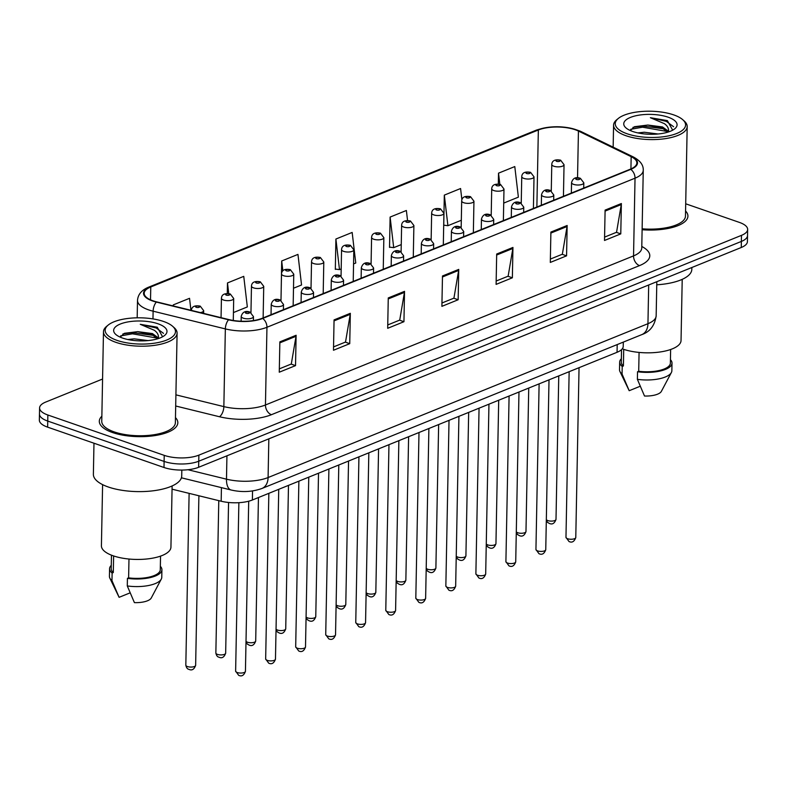<?xml version="1.0" encoding="UTF-8"?>
<svg xmlns="http://www.w3.org/2000/svg" width="787" height="787" viewBox="0 0 787 787"><rect width="100%" height="100%" fill="white"/><g stroke="black" fill="none" stroke-linecap="round" stroke-linejoin="round"><path stroke-width="1.18" d="M623.304 342.109L623.215 346.398A24.545 9.149 -178.9 0 1 617.057 352.291L252.371 500.001A24.545 9.149 -178.9 0 1 221.167 501.23L172.048 489.18M112.551 432.545A39.261 14.648 1.1 0 0 154.557 435.644A39.261 14.648 1.1 0 0 177.823 422.757A39.261 14.648 1.1 0 0 175.471 417.612A39.261 14.648 1.1 0 1 177.823 422.757A39.261 14.648 1.1 0 1 154.557 435.644A39.261 14.648 1.1 0 1 112.551 432.545A39.261 14.648 1.1 0 1 99.31 421.252A39.261 14.648 1.1 0 0 112.551 432.545M642.113 229.735A39.261 14.648 1.1 0 0 687.927 216.15A39.261 14.648 1.1 0 0 685.566 211.005A39.261 14.648 1.1 0 1 687.927 216.15A39.261 14.648 1.1 0 1 642.113 229.735M153.022 300.811A26.178 9.769 -178.9 0 1 144.188 293.276A26.178 9.769 -178.9 0 1 150.77 286.98L538.347 129.993A26.178 9.769 -178.9 0 1 578.435 131.055L631.164 156.662A26.178 9.769 -178.9 0 1 636.85 162.909A26.178 9.769 -178.9 0 1 630.279 169.205L262.189 318.292A26.178 9.769 -178.9 0 1 228.909 319.591L156.682 301.883A26.178 9.769 -178.9 0 1 153.022 300.811M152.58 300.978A26.837 10.005 1.1 0 0 156.347 302.08L228.564 319.797A26.837 10.005 1.1 0 0 262.681 318.46L630.761 169.372A26.837 10.005 1.1 0 0 631.676 156.524L578.947 130.908A26.837 10.005 1.1 0 0 537.865 129.825L150.278 286.812A26.837 10.005 1.1 0 0 152.58 300.978M102.576 379.029L45.744 402.049A24.545 9.149 1.1 0 0 39.586 407.941L39.35 420.091A24.545 9.149 1.1 0 0 47.623 427.144L164.001 467.498A24.545 9.149 1.1 0 0 198.629 467.281L741.256 247.502L741.374 241.432A24.545 9.149 1.1 0 0 747.532 235.529A24.545 9.149 1.1 0 1 741.374 241.432L198.747 461.212L741.374 241.432L741.492 235.352A24.545 9.149 1.1 0 0 747.65 229.46A24.545 9.149 1.1 0 0 739.377 222.396L685.703 203.794M164.001 467.498L164.109 461.428A24.545 9.149 1.1 0 0 198.747 461.212A24.545 9.149 1.1 0 1 164.109 461.428L47.741 421.075L164.109 461.428L164.227 455.358A24.545 9.149 1.1 0 0 198.865 455.142L741.492 235.352M39.468 414.011A24.545 9.149 1.1 0 0 47.741 421.075A24.545 9.149 1.1 0 1 39.468 414.011M461.89 199.701L460.582 188.526L444.321 195.117L443.74 225.171L444.301 225.239M407.558 220.547L406.377 210.483L390.116 217.074L389.526 247.423L390.096 247.197M293.492 288.239L301.549 284.983L297.958 254.398L281.697 260.989L281.166 291.318M353.56 263.92L355.754 263.025L352.163 232.44L335.901 239.032L335.321 269.38L335.892 269.154M101.857 416.205A39.261 14.648 1.1 0 0 99.31 421.252A39.261 14.648 1.1 0 1 101.857 416.205M39.586 407.941A24.545 9.149 1.1 0 0 47.859 415.005L164.227 455.358M567.152 225.485L566.571 255.834L550.31 262.425L550.89 232.067L567.152 225.485A6.542 4.574 -112 0 1 567.063 226.508L550.87 233.07M621.366 203.528L620.776 233.877L604.514 240.468L605.105 210.109L621.366 203.528A6.542 4.574 -112 0 1 621.268 204.551L605.085 211.113M404.528 291.347L403.947 321.706L387.686 328.297L388.266 297.939L404.528 291.347A6.542 4.574 -112 0 1 404.439 292.38L388.247 298.932M350.323 313.305L349.743 343.663L333.481 350.254L334.062 319.896L350.323 313.305A6.542 4.574 -112 0 1 350.225 314.338L334.042 320.889M296.119 335.262L295.528 365.621L279.267 372.202L279.857 341.853L296.119 335.262A6.542 4.574 -112 0 1 296.02 336.295L279.838 342.847M512.947 247.443L512.367 277.791L496.105 284.382L496.686 254.024L512.947 247.443A6.542 4.574 -112 0 1 512.849 248.466L496.666 255.027M458.742 269.4L458.152 299.749L441.891 306.34L442.481 275.981L458.742 269.4A6.542 4.574 -112 0 1 458.644 270.423L442.461 276.985M503.71 203.095L518.377 197.153L514.787 166.569L498.525 173.16L498.319 184.069M233.434 312.567L247.334 306.94L243.754 276.355L227.492 282.936L227.286 293.531M190.946 310.285L189.539 298.312L173.278 304.894L173.258 305.946M458.152 299.749L453.725 298.214M441.96 302.985L453.932 298.135L458.644 270.423M512.367 277.791L507.94 276.257M496.164 281.028L508.146 276.178L512.849 248.466M295.528 365.621L291.101 364.086M279.336 368.857L291.308 363.997L296.02 336.295M349.743 343.663L345.316 342.129M333.54 346.9L345.523 342.04L350.225 314.338M403.947 321.706L399.521 320.171M387.745 324.942L399.727 320.093L404.439 292.38M620.776 233.877L616.349 232.342M604.583 237.113L616.555 232.263L621.268 204.551M566.571 255.834L562.144 254.299M550.369 259.071L562.351 254.221L567.063 226.508M335.901 239.032L339.492 269.616L335.331 269.085M341.194 268.928L339.492 269.616M281.697 260.989L282.848 270.836M227.492 282.936L228.742 293.61M173.278 304.894L173.406 305.986M390.116 217.074L393.697 247.659L389.535 247.128M401.252 244.6L393.697 247.659M444.321 195.117L447.911 225.702L443.74 225.171M461.31 220.271L447.911 225.702M498.525 173.16L499.834 184.286M741.256 247.502A24.545 9.149 1.1 0 0 747.414 241.599L747.65 229.46M163.627 321.499A35.179 13.123 1.1 0 0 108.213 325.051A35.179 13.123 1.1 0 0 117.007 340.377A35.179 13.123 1.1 0 0 160.932 341.912A35.179 13.123 1.1 0 0 172.619 326.28A35.179 13.123 1.1 0 0 163.627 321.499M108.213 325.051L106.698 326.29A36.812 13.733 1.1 0 0 103.481 331.75A36.812 13.733 1.1 0 0 115.896 342.335A36.812 13.733 1.1 0 0 155.285 345.247A36.812 13.733 1.1 0 0 177.095 333.167A36.812 13.733 1.1 0 0 174.094 327.589L172.619 326.28M103.481 331.75L101.759 421.301A36.812 13.733 1.1 0 0 114.174 431.886A36.812 13.733 1.1 0 0 153.563 434.798A36.812 13.733 1.1 0 0 175.373 422.708L177.095 333.167M93.978 443.219L93.378 474.276A44.17 16.478 1.1 0 0 108.272 486.986A44.17 16.478 1.1 0 0 155.541 490.468A44.17 16.478 1.1 0 0 181.718 475.978L181.827 470.075M102.595 484.625L101.415 545.794A34.766 12.966 1.1 0 0 113.141 555.789A34.766 12.966 1.1 0 0 150.337 558.544A34.766 12.966 1.1 0 0 170.936 547.132L172.117 485.953M158.521 338.007L152.422 333.57L137.735 331.652L152.403 334.898L157.675 338.784M127.76 339.512L134.174 338.843L148.035 340.594M151.694 334.583L152.403 334.898M162.584 336.787L157.262 327.215L140.273 324.313L154.301 330.265C157.311 332.439 158.699 334.937 158.443 337.761M122.644 338.095A26.669 9.946 1.1 0 0 164.66 335.41A26.669 9.946 1.1 0 0 157.99 323.782A26.669 9.946 1.1 0 0 124.68 322.621A26.669 9.946 1.1 0 0 115.817 334.465A26.669 9.946 1.1 0 0 122.644 338.095M137.735 331.652L124.366 333.314L120.195 337.141M128.979 559.026L128.615 577.865A24.545 9.149 1.1 0 0 160.282 569.699L160.538 556.114M128.615 577.865L127.425 578.347L127.287 585.941L134.41 602.626A16.36 6.099 1.1 0 0 151.271 597.982L161.276 579.124A26.178 9.769 1.1 0 0 161.768 577.314L161.915 569.729A26.178 9.769 1.1 0 0 160.341 566.296M127.287 585.941A26.178 9.769 1.1 0 0 161.276 579.124M127.425 578.347A26.178 9.769 1.1 0 0 161.915 569.729M111.469 555.169L111.203 568.755A24.545 9.149 1.1 0 0 113.298 572.562L113.623 555.956M111.272 565.361A26.178 9.769 1.1 0 0 109.57 568.726L109.423 576.31A26.178 9.769 1.1 0 0 109.846 578.13L119.103 597.323L130.091 592.867M109.846 578.13A26.178 9.769 1.1 0 0 111.97 580.629L112.118 573.044L113.298 572.562M119.103 597.323L111.97 580.629M109.57 568.726A26.178 9.769 1.1 0 0 112.118 573.044M140.273 324.313L156.229 327.963L163.489 333.344M120.549 335.921L132.452 333.806L157.125 338.085M122.87 333.973L132.472 332.606L153.465 335.41M673.721 114.892A35.179 13.123 1.1 0 0 618.316 118.444A35.179 13.123 1.1 0 0 627.101 133.77A35.179 13.123 1.1 0 0 671.036 135.305A35.179 13.123 1.1 0 0 682.713 119.673A35.179 13.123 1.1 0 0 673.721 114.892M618.316 118.444L616.792 119.683A36.812 13.733 1.1 0 0 613.575 125.143A36.812 13.733 1.1 0 0 625.99 135.728A36.812 13.733 1.1 0 0 665.379 138.64A36.812 13.733 1.1 0 0 687.189 126.559A36.812 13.733 1.1 0 0 684.188 120.982L682.713 119.673M622.271 348.838A34.766 12.966 1.1 0 0 623.235 349.182A34.766 12.966 1.1 0 0 660.441 351.927A34.766 12.966 1.1 0 0 681.04 340.515L682.211 279.346M668.616 131.399L662.526 126.953L647.839 125.044L662.497 128.281L667.779 132.177M637.854 132.905L644.268 132.236L658.129 133.987M661.788 127.976L662.497 128.281M672.678 130.18L667.356 120.598L650.377 117.706L664.395 123.657C667.415 125.831 668.793 128.33 668.537 131.154M632.738 131.488A26.669 9.946 1.1 0 0 674.754 128.802A26.669 9.946 1.1 0 0 668.084 117.174A26.669 9.946 1.1 0 0 634.775 116.014A26.669 9.946 1.1 0 0 625.921 127.858A26.669 9.946 1.1 0 0 632.738 131.488M647.839 125.044L634.46 126.707L630.298 130.534M639.074 352.419L638.71 371.257A24.545 9.149 1.1 0 0 670.376 363.092L670.632 349.507M638.71 371.257L637.529 371.739L637.381 379.334L644.504 396.018A16.36 6.099 1.1 0 0 661.365 391.375L671.38 372.517A26.178 9.769 1.1 0 0 671.862 370.707L672.009 363.122A26.178 9.769 1.1 0 0 670.435 359.689M637.381 379.334A26.178 9.769 1.1 0 0 671.38 372.517M637.529 371.739A26.178 9.769 1.1 0 0 672.009 363.122M621.543 349.625L621.297 362.148A24.545 9.149 1.1 0 0 623.402 365.955L623.717 349.349M656.761 284.796A44.17 16.478 1.1 0 0 691.812 269.37L691.842 267.511M642.123 228.801A36.812 13.733 1.1 0 0 685.467 216.1L687.189 126.559M621.366 358.754A26.178 9.769 1.1 0 0 619.664 362.118L619.517 369.703A26.178 9.769 1.1 0 0 619.94 371.523L629.197 390.706L640.185 386.26M619.94 371.523A26.178 9.769 1.1 0 0 622.064 374.022L622.212 366.427L623.402 365.955M629.197 390.706L622.064 374.022M619.664 362.118A26.178 9.769 1.1 0 0 622.212 366.427M650.377 117.706L666.323 121.355L673.593 126.737M630.653 129.314L642.546 127.199L667.219 131.478M632.964 127.366L642.566 125.999L663.559 128.802M221.432 487.625L221.167 501.23M252.548 490.931L252.371 500.001M617.205 344.578L617.057 352.291M150.77 286.98L150.514 299.817M630.761 169.372A8.185 5.716 68 0 1 635.03 178.187L266.95 327.274A32.72 12.208 -178.9 0 1 225.348 328.907L153.121 311.19A32.72 12.208 -178.9 0 1 148.536 309.852A32.72 12.208 -178.9 0 1 137.509 300.437L137.174 317.82M156.347 302.08A8.185 3.925 -76.2 0 0 153.121 311.19L152.973 318.902M228.564 319.797A8.185 3.925 -76.2 0 0 225.348 328.907L223.852 406.613A32.72 12.208 1.1 0 0 265.455 404.98L266.95 327.274A8.185 5.716 -112 0 0 262.681 318.46M631.676 156.524A8.185 5.902 -64.1 0 1 633.319 156.947C640.215 160.627 643.53 165.083 643.254 170.317A32.72 12.208 -178.9 0 1 635.03 178.187L633.545 255.893A32.72 12.208 1.1 0 0 641.759 248.023L641.71 248.633M578.947 130.908A8.185 5.902 -64.1 0 1 580.59 131.34C566.158 125.654 551.421 125.251 536.36 130.121L148.782 287.107A8.185 5.716 68 0 1 150.278 286.812M537.865 129.825A8.185 5.716 -112 0 0 536.36 130.121M641.789 246.459A40.904 15.258 -178.9 0 1 639.526 265.603L271.436 414.7A40.904 15.258 -178.9 0 1 219.435 416.736L175.698 406.003M47.859 415.005L47.623 427.144M198.865 455.142L198.629 467.281M175.904 394.848L223.852 406.613A8.185 3.925 103.8 0 1 219.435 416.736M271.436 414.7A8.185 5.716 -112 0 1 265.455 404.98L633.545 255.893A8.185 5.716 -112 0 0 639.526 265.603M631.164 156.662L630.928 168.93M578.435 131.055L577.54 177.872M538.347 129.993L536.872 207.03M187.975 469.731L226.489 479.175L226.931 455.821M261.982 488.461A16.36 11.441 -112 0 0 268.092 477.542L647.947 323.693A32.72 12.208 1.1 0 0 656.161 315.823C654.745 325.543 649.973 331.799 641.838 334.603L261.982 488.461C252.194 491.964 241.914 492.475 231.142 490.006A16.36 7.84 -76.2 0 1 226.489 479.175A32.72 12.208 1.1 0 0 268.092 477.542L268.829 438.851M641.838 334.603A16.36 11.441 -112 0 0 647.947 323.693L648.685 284.992M187.473 666.559A4.909 1.83 1.1 0 0 192.726 666.943A4.909 1.83 1.1 0 0 195.638 665.34C194.143 669.471 191.88 670.799 188.85 669.324C187.355 669.048 186.342 667.651 185.821 665.143A4.909 1.83 1.1 0 0 187.473 666.559M203.617 313.393L203.676 310.658A6.139 2.292 -178.9 0 1 200.439 312.606M196.258 307.304A2.046 0.767 1.1 0 0 199.141 307.284A2.046 0.767 1.1 0 0 198.963 306.202A2.046 0.767 1.1 0 0 196.081 306.222A2.046 0.767 1.1 0 0 196.258 307.304M245.436 671.321C243.95 675.453 241.688 676.781 238.648 675.305L235.628 671.124A4.909 1.83 1.1 0 0 237.28 672.541A4.909 1.83 1.1 0 0 242.534 672.924A4.909 1.83 1.1 0 0 245.436 671.321L248.702 501.201M243.281 318.174A6.139 2.292 -178.9 0 1 241.206 316.404C242.534 311.908 245.475 310.481 250.04 312.114L253.473 316.64A6.139 2.292 -178.9 0 1 249.843 318.656A6.139 2.292 -178.9 0 1 243.281 318.174M248.771 312.183A2.046 0.767 1.1 0 0 245.888 312.203A2.046 0.767 1.1 0 0 246.065 313.275A2.046 0.767 1.1 0 0 248.948 313.265A2.046 0.767 1.1 0 0 248.771 312.183M217.507 654.4A4.909 1.83 1.1 0 0 222.76 654.784A4.909 1.83 1.1 0 0 225.662 653.171C224.177 657.312 221.914 658.64 218.875 657.165C217.379 656.879 216.376 655.492 215.854 652.984A4.909 1.83 1.1 0 0 217.507 654.4M233.286 320.466L233.7 298.499A6.139 2.292 -178.9 0 1 230.07 300.516A6.139 2.292 -178.9 0 1 223.508 300.024A6.139 2.292 -178.9 0 1 221.432 298.263L221.058 317.673M226.292 295.135A2.046 0.767 1.1 0 0 229.174 295.115A2.046 0.767 1.1 0 0 228.997 294.033A2.046 0.767 1.1 0 0 226.115 294.053A2.046 0.767 1.1 0 0 226.292 295.135M246.016 641.257A4.909 1.83 1.1 0 0 247.541 642.231A4.909 1.83 1.1 0 0 252.794 642.615A4.909 1.83 1.1 0 0 255.696 641.012C254.201 645.143 251.938 646.471 248.908 644.996L247.226 643.992L246.006 641.907M263.133 317.909L263.734 286.33A6.139 2.292 -178.9 0 1 260.103 288.347A6.139 2.292 -178.9 0 1 253.532 287.865A6.139 2.292 -178.9 0 1 251.466 286.104L250.964 312.518M256.316 282.976A2.046 0.767 1.1 0 0 259.208 282.956A2.046 0.767 1.1 0 0 259.031 281.874A2.046 0.767 1.1 0 0 256.139 281.894A2.046 0.767 1.1 0 0 256.316 282.976M276.05 629.098A4.909 1.83 1.1 0 0 277.565 630.072A4.909 1.83 1.1 0 0 282.818 630.456A4.909 1.83 1.1 0 0 285.73 628.843C284.235 632.984 281.972 634.312 278.942 632.837L277.26 631.833L276.04 629.748M293.158 305.75L293.767 274.171A6.139 2.292 -178.9 0 1 290.128 276.188A6.139 2.292 -178.9 0 1 283.566 275.696A6.139 2.292 -178.9 0 1 281.5 273.935L280.989 300.349M286.35 270.807A2.046 0.767 1.1 0 0 289.232 270.787A2.046 0.767 1.1 0 0 289.065 269.715A2.046 0.767 1.1 0 0 286.173 269.725A2.046 0.767 1.1 0 0 286.35 270.807M306.084 616.929A4.909 1.83 1.1 0 0 307.599 617.903A4.909 1.83 1.1 0 0 312.852 618.297A4.909 1.83 1.1 0 0 315.764 616.683C314.269 620.815 312.006 622.153 308.966 620.668L307.294 619.664L306.064 617.579M323.191 293.581L323.801 262.012A6.139 2.292 -178.9 0 1 320.161 264.019A6.139 2.292 -178.9 0 1 313.6 263.537A6.139 2.292 -178.9 0 1 311.534 261.776L311.022 288.19M316.384 258.648A2.046 0.767 1.1 0 0 319.266 258.628A2.046 0.767 1.1 0 0 319.089 257.546A2.046 0.767 1.1 0 0 316.207 257.565A2.046 0.767 1.1 0 0 316.384 258.648M275.47 659.152C273.974 663.293 271.712 664.622 268.682 663.146L265.662 658.965A4.909 1.83 1.1 0 0 267.314 660.382A4.909 1.83 1.1 0 0 272.568 660.765A4.909 1.83 1.1 0 0 275.47 659.152L278.736 489.327M273.305 306.005A6.139 2.292 -178.9 0 1 271.24 304.244C272.568 299.749 275.509 298.312 280.074 299.945L283.507 304.48A6.139 2.292 -178.9 0 1 279.877 306.497A6.139 2.292 -178.9 0 1 273.305 306.005M278.805 300.014A2.046 0.767 1.1 0 0 275.912 300.034A2.046 0.767 1.1 0 0 276.089 301.116A2.046 0.767 1.1 0 0 278.982 301.096A2.046 0.767 1.1 0 0 278.805 300.014M305.504 646.993C304.008 651.124 301.746 652.453 298.716 650.977L295.686 646.806A4.909 1.83 1.1 0 0 297.338 648.213A4.909 1.83 1.1 0 0 302.592 648.596A4.909 1.83 1.1 0 0 305.504 646.993L308.76 477.168M303.339 293.846A6.139 2.292 -178.9 0 1 301.273 292.075C302.602 287.589 305.543 286.153 310.098 287.786L313.541 292.311A6.139 2.292 -178.9 0 1 309.901 294.328A6.139 2.292 -178.9 0 1 303.339 293.846M308.838 287.855A2.046 0.767 1.1 0 0 305.946 287.875A2.046 0.767 1.1 0 0 306.123 288.957A2.046 0.767 1.1 0 0 309.006 288.937A2.046 0.767 1.1 0 0 308.838 287.855M335.537 634.824C334.042 638.965 331.78 640.293 328.74 638.818L325.72 634.637A4.909 1.83 1.1 0 0 327.372 636.053A4.909 1.83 1.1 0 0 332.626 636.437A4.909 1.83 1.1 0 0 335.537 634.824L338.794 464.999M333.373 281.677A6.139 2.292 -178.9 0 1 331.307 279.916C332.626 275.42 335.577 273.994 340.132 275.617L343.575 280.152A6.139 2.292 -178.9 0 1 339.935 282.169A6.139 2.292 -178.9 0 1 333.373 281.677M338.863 275.696A2.046 0.767 1.1 0 0 335.98 275.706A2.046 0.767 1.1 0 0 336.157 276.788A2.046 0.767 1.1 0 0 339.04 276.768A2.046 0.767 1.1 0 0 338.863 275.696M336.108 604.77A4.909 1.83 1.1 0 0 337.633 605.744A4.909 1.83 1.1 0 0 342.886 606.128A4.909 1.83 1.1 0 0 345.788 604.514C344.303 608.656 342.03 609.984 339 608.508L337.318 607.505L336.098 605.419M353.225 281.421L353.825 249.843A6.139 2.292 -178.9 0 1 350.195 251.86A6.139 2.292 -178.9 0 1 343.634 251.368A6.139 2.292 -178.9 0 1 341.558 249.607L341.056 276.021M346.408 246.479A2.046 0.767 1.1 0 0 349.3 246.459A2.046 0.767 1.1 0 0 349.123 245.387A2.046 0.767 1.1 0 0 346.241 245.396A2.046 0.767 1.1 0 0 346.408 246.479M366.142 592.611A4.909 1.83 1.1 0 0 367.667 593.575A4.909 1.83 1.1 0 0 372.91 593.969A4.909 1.83 1.1 0 0 375.822 592.355C374.327 596.487 372.064 597.825 369.034 596.339L367.352 595.336L366.132 593.25M383.249 269.252L383.859 237.684A6.139 2.292 -178.9 0 1 380.229 239.691A6.139 2.292 -178.9 0 1 373.658 239.209A6.139 2.292 -178.9 0 1 371.592 237.448L371.08 263.861M376.442 234.319A2.046 0.767 1.1 0 0 379.334 234.3A2.046 0.767 1.1 0 0 379.157 233.218A2.046 0.767 1.1 0 0 376.265 233.237A2.046 0.767 1.1 0 0 376.442 234.319M396.176 580.442A4.909 1.83 1.1 0 0 397.691 581.416A4.909 1.83 1.1 0 0 402.944 581.8A4.909 1.83 1.1 0 0 405.856 580.186C404.361 584.328 402.098 585.656 399.068 584.18L397.386 583.177L396.156 581.091M413.283 257.093L413.893 225.515A6.139 2.292 -178.9 0 1 410.253 227.532A6.139 2.292 -178.9 0 1 403.692 227.05A6.139 2.292 -178.9 0 1 401.626 225.279L401.114 251.692M406.476 222.15A2.046 0.767 1.1 0 0 409.358 222.131A2.046 0.767 1.1 0 0 409.181 221.058A2.046 0.767 1.1 0 0 406.299 221.068A2.046 0.767 1.1 0 0 406.476 222.15M365.562 622.665C364.076 626.796 361.813 628.134 358.774 626.649L355.754 622.478A4.909 1.83 1.1 0 0 357.406 623.884A4.909 1.83 1.1 0 0 362.659 624.278A4.909 1.83 1.1 0 0 365.562 622.665L368.828 452.84M363.407 269.518A6.139 2.292 -178.9 0 1 361.331 267.757C362.659 263.261 365.601 261.825 370.165 263.458L373.599 267.993A6.139 2.292 -178.9 0 1 369.969 270A6.139 2.292 -178.9 0 1 363.407 269.518M368.896 263.527A2.046 0.767 1.1 0 0 366.014 263.547A2.046 0.767 1.1 0 0 366.181 264.629A2.046 0.767 1.1 0 0 369.073 264.609A2.046 0.767 1.1 0 0 368.896 263.527M395.595 610.496C394.1 614.637 391.837 615.965 388.808 614.49L385.778 610.309A4.909 1.83 1.1 0 0 387.44 611.725A4.909 1.83 1.1 0 0 392.683 612.109A4.909 1.83 1.1 0 0 395.595 610.496L398.861 440.671M393.431 257.349A6.139 2.292 -178.9 0 1 391.365 255.588C392.693 251.092 395.635 249.666 400.199 251.289L403.633 255.824A6.139 2.292 -178.9 0 1 400.003 257.841A6.139 2.292 -178.9 0 1 393.431 257.349M398.93 251.368A2.046 0.767 1.1 0 0 396.038 251.378A2.046 0.767 1.1 0 0 396.215 252.46A2.046 0.767 1.1 0 0 399.107 252.44A2.046 0.767 1.1 0 0 398.93 251.368M425.629 598.336C424.134 602.468 421.871 603.806 418.841 602.321L415.811 598.15A4.909 1.83 1.1 0 0 417.464 599.556A4.909 1.83 1.1 0 0 422.717 599.95A4.909 1.83 1.1 0 0 425.629 598.336L428.885 428.512M423.465 245.19A6.139 2.292 -178.9 0 1 421.399 243.429C422.727 238.933 425.669 237.497 430.223 239.13L433.667 243.665A6.139 2.292 -178.9 0 1 430.027 245.672A6.139 2.292 -178.9 0 1 423.465 245.19M428.954 239.199A2.046 0.767 1.1 0 0 426.072 239.218A2.046 0.767 1.1 0 0 426.249 240.301A2.046 0.767 1.1 0 0 429.131 240.281A2.046 0.767 1.1 0 0 428.954 239.199M426.2 568.283A4.909 1.83 1.1 0 0 427.725 569.247A4.909 1.83 1.1 0 0 432.978 569.64A4.909 1.83 1.1 0 0 435.89 568.027C434.394 572.159 432.132 573.497 429.092 572.011L427.42 571.008L426.19 568.922M443.317 244.924L443.927 213.356A6.139 2.292 -178.9 0 1 440.287 215.363A6.139 2.292 -178.9 0 1 433.726 214.881A6.139 2.292 -178.9 0 1 431.65 213.12L431.148 239.533M436.51 209.991A2.046 0.767 1.1 0 0 439.392 209.972A2.046 0.767 1.1 0 0 439.215 208.889A2.046 0.767 1.1 0 0 436.332 208.909A2.046 0.767 1.1 0 0 436.51 209.991M456.234 556.114A4.909 1.83 1.1 0 0 457.759 557.088A4.909 1.83 1.1 0 0 463.012 557.471A4.909 1.83 1.1 0 0 465.914 555.858C464.419 560 462.156 561.328 459.126 559.852L457.444 558.849L456.224 556.763M473.351 232.765L473.951 201.187A6.139 2.292 -178.9 0 1 470.321 203.203A6.139 2.292 -178.9 0 1 463.75 202.721A6.139 2.292 -178.9 0 1 461.684 200.951L461.182 227.364M466.534 197.822A2.046 0.767 1.1 0 0 469.426 197.803A2.046 0.767 1.1 0 0 469.249 196.73A2.046 0.767 1.1 0 0 466.357 196.75A2.046 0.767 1.1 0 0 466.534 197.822M486.268 543.955A4.909 1.83 1.1 0 0 487.783 544.919A4.909 1.83 1.1 0 0 493.036 545.312A4.909 1.83 1.1 0 0 495.948 543.699C494.452 547.841 492.19 549.169 489.16 547.693L487.478 546.68L486.258 544.604M503.375 220.596L503.985 189.028A6.139 2.292 -178.9 0 1 500.345 191.034A6.139 2.292 -178.9 0 1 493.783 190.552A6.139 2.292 -178.9 0 1 491.718 188.791L491.206 215.205M496.567 185.663A2.046 0.767 1.1 0 0 499.45 185.643A2.046 0.767 1.1 0 0 499.283 184.561A2.046 0.767 1.1 0 0 496.39 184.581A2.046 0.767 1.1 0 0 496.567 185.663M516.302 531.786A4.909 1.83 1.1 0 0 517.816 532.76A4.909 1.83 1.1 0 0 523.07 533.143A4.909 1.83 1.1 0 0 525.982 531.54C524.486 535.672 522.224 537 519.194 535.524L517.512 534.521L516.282 532.435M533.409 208.437L534.019 176.859A6.139 2.292 -178.9 0 1 530.379 178.875A6.139 2.292 -178.9 0 1 523.817 178.393A6.139 2.292 -178.9 0 1 521.751 176.622L521.24 203.046M526.601 173.494A2.046 0.767 1.1 0 0 529.484 173.484A2.046 0.767 1.1 0 0 529.307 172.402A2.046 0.767 1.1 0 0 526.424 172.422A2.046 0.767 1.1 0 0 526.601 173.494M546.326 519.627A4.909 1.83 1.1 0 0 547.85 520.591A4.909 1.83 1.1 0 0 553.104 520.984A4.909 1.83 1.1 0 0 556.006 519.371C554.52 523.512 552.258 524.84 549.218 523.365L547.536 522.361L546.316 520.276M563.443 196.268L564.043 164.699A6.139 2.292 -178.9 0 1 560.413 166.706A6.139 2.292 -178.9 0 1 553.851 166.224A6.139 2.292 -178.9 0 1 551.776 164.463L551.274 190.877M556.635 161.335A2.046 0.767 1.1 0 0 559.518 161.315A2.046 0.767 1.1 0 0 559.341 160.233A2.046 0.767 1.1 0 0 556.458 160.253A2.046 0.767 1.1 0 0 556.635 161.335M455.663 586.167C454.168 590.309 451.905 591.637 448.865 590.161L445.845 585.981A4.909 1.83 1.1 0 0 447.498 587.397A4.909 1.83 1.1 0 0 452.751 587.781A4.909 1.83 1.1 0 0 455.663 586.167L458.919 416.343M453.499 233.031A6.139 2.292 -178.9 0 1 451.423 231.26C452.751 226.764 455.693 225.338 460.257 226.971L463.7 231.496A6.139 2.292 -178.9 0 1 460.061 233.513A6.139 2.292 -178.9 0 1 453.499 233.031M458.988 227.04A2.046 0.767 1.1 0 0 456.106 227.05A2.046 0.767 1.1 0 0 456.283 228.132A2.046 0.767 1.1 0 0 459.165 228.112A2.046 0.767 1.1 0 0 458.988 227.04M485.687 574.008C484.192 578.14 481.929 579.478 478.899 577.992L475.879 573.821A4.909 1.83 1.1 0 0 477.532 575.228A4.909 1.83 1.1 0 0 482.785 575.622A4.909 1.83 1.1 0 0 485.687 574.008L488.953 404.184M483.523 220.862A6.139 2.292 -178.9 0 1 481.457 219.101C482.785 214.605 485.727 213.169 490.291 214.802L493.724 219.337A6.139 2.292 -178.9 0 1 490.094 221.344A6.139 2.292 -178.9 0 1 483.523 220.862M489.022 214.871A2.046 0.767 1.1 0 0 486.13 214.89A2.046 0.767 1.1 0 0 486.307 215.972A2.046 0.767 1.1 0 0 489.199 215.953A2.046 0.767 1.1 0 0 489.022 214.871M515.721 561.839C514.226 565.981 511.963 567.309 508.933 565.833L505.903 561.652A4.909 1.83 1.1 0 0 507.566 563.069A4.909 1.83 1.1 0 0 512.809 563.453A4.909 1.83 1.1 0 0 515.721 561.839L518.977 392.015M513.557 208.703A6.139 2.292 -178.9 0 1 511.491 206.932C512.819 202.436 515.76 201.01 520.315 202.643L523.758 207.168A6.139 2.292 -178.9 0 1 520.118 209.185A6.139 2.292 -178.9 0 1 513.557 208.703M519.056 202.712A2.046 0.767 1.1 0 0 516.164 202.731A2.046 0.767 1.1 0 0 516.341 203.803A2.046 0.767 1.1 0 0 519.223 203.784A2.046 0.767 1.1 0 0 519.056 202.712M545.755 549.68C544.26 553.822 541.997 555.15 538.967 553.674L535.937 549.493A4.909 1.83 1.1 0 0 537.59 550.9A4.909 1.83 1.1 0 0 542.843 551.293A4.909 1.83 1.1 0 0 545.755 549.68L549.011 379.855M543.591 196.534A6.139 2.292 -178.9 0 1 541.525 194.773C542.843 190.277 545.794 188.841 550.349 190.474L553.792 195.009A6.139 2.292 -178.9 0 1 550.152 197.016A6.139 2.292 -178.9 0 1 543.591 196.534M549.08 190.543A2.046 0.767 1.1 0 0 546.198 190.562A2.046 0.767 1.1 0 0 546.375 191.644A2.046 0.767 1.1 0 0 549.257 191.625A2.046 0.767 1.1 0 0 549.08 190.543M575.779 537.511C574.294 541.653 572.031 542.981 568.991 541.505L565.971 537.324A4.909 1.83 1.1 0 0 567.624 538.741A4.909 1.83 1.1 0 0 572.877 539.125A4.909 1.83 1.1 0 0 575.779 537.511L579.045 367.686M573.625 184.374A6.139 2.292 -178.9 0 1 571.549 182.604C572.877 178.108 575.818 176.681 580.383 178.315L583.816 182.84A6.139 2.292 -178.9 0 1 580.186 184.856A6.139 2.292 -178.9 0 1 573.625 184.374M579.114 178.383A2.046 0.767 1.1 0 0 576.232 178.403A2.046 0.767 1.1 0 0 576.409 179.475A2.046 0.767 1.1 0 0 579.291 179.466A2.046 0.767 1.1 0 0 579.114 178.383M633.319 156.947L580.59 131.34M148.782 287.107C141.709 289.941 137.951 294.387 137.509 300.437M643.254 170.317L641.759 248.023M656.161 315.823L656.82 281.697M231.142 490.006L181.404 477.807M195.638 665.34L198.895 495.761M203.676 310.658L200.232 306.133C194.625 305.159 191.684 306.586 191.408 310.422M185.821 665.143L189.116 493.37M235.628 671.124L238.864 502.686M241.117 321.224L241.206 316.404M253.404 320.565L253.473 316.64M225.662 653.171L228.564 502.47M233.7 298.499L230.266 293.964C224.659 292.99 221.718 294.427 221.432 298.263M215.854 652.984L218.776 500.64M255.696 641.012L258.451 497.541M263.734 286.33L260.3 281.805C254.693 280.831 251.742 282.258 251.466 286.104M285.73 628.843L288.485 485.382M293.767 274.171L290.324 269.636C284.717 268.662 281.776 270.098 281.5 273.935M315.764 616.683L318.519 473.213M323.801 262.012L320.358 257.477C314.751 256.503 311.809 257.929 311.534 261.776M265.662 658.965L268.839 493.331M271.043 314.702L271.24 304.244M283.409 309.694L283.507 304.48M295.686 646.806L298.873 481.172M301.067 302.542L301.273 292.075M313.442 297.535L313.541 292.311M325.72 634.637L328.897 469.013M331.101 290.373L331.307 279.916M343.466 285.366L343.575 280.152M613.152 147.159L613.575 125.143M345.788 604.514L348.543 461.054M353.825 249.843L350.392 245.308C344.785 244.334 341.843 245.77 341.558 249.607M375.822 592.355L378.577 448.885M383.859 237.684L380.416 233.149C374.819 232.175 371.867 233.601 371.592 237.448M405.856 580.186L408.61 436.726M413.893 225.515L410.45 220.99C404.843 220.006 401.901 221.442 401.626 225.279M355.754 622.478L358.931 456.844M361.135 278.214L361.331 267.757M373.5 273.207L373.599 267.993M385.778 610.309L388.965 444.685M391.169 266.045L391.365 255.588M403.534 261.038L403.633 255.824M415.811 598.15L418.989 432.516M421.193 253.886L421.399 243.429M433.568 248.879L433.667 243.665M435.89 568.027L438.644 424.557M443.927 213.356L440.484 208.821C434.877 207.847 431.935 209.273 431.65 213.12M465.914 555.858L468.668 412.398M473.951 201.187L470.518 196.661C464.91 195.678 461.969 197.114 461.684 200.951M495.948 543.699L498.702 400.229M503.985 189.028L500.542 184.492C494.934 183.519 491.993 184.945 491.718 188.791M525.982 531.54L528.736 388.07M534.019 176.859L530.576 172.333C524.968 171.35 522.027 172.786 521.751 176.622M556.006 519.371L558.76 375.901M564.043 164.699L560.61 160.164C555.002 159.19 552.061 160.617 551.776 164.463M445.845 585.981L449.023 420.356M451.226 241.717L451.423 231.26M463.592 236.71L463.7 231.496M475.879 573.821L479.057 408.187M481.26 229.558L481.457 219.101M493.626 224.551L493.724 219.337M505.903 561.652L509.091 396.028M511.284 217.399L511.491 206.932M523.66 212.382L523.758 207.168M535.937 549.493L539.115 383.859M541.318 205.23L541.525 194.773M553.694 200.223L553.792 195.009M565.971 537.324L569.149 371.7M571.352 193.071L571.549 182.604M583.718 188.054L583.816 182.84"/></g></svg>
